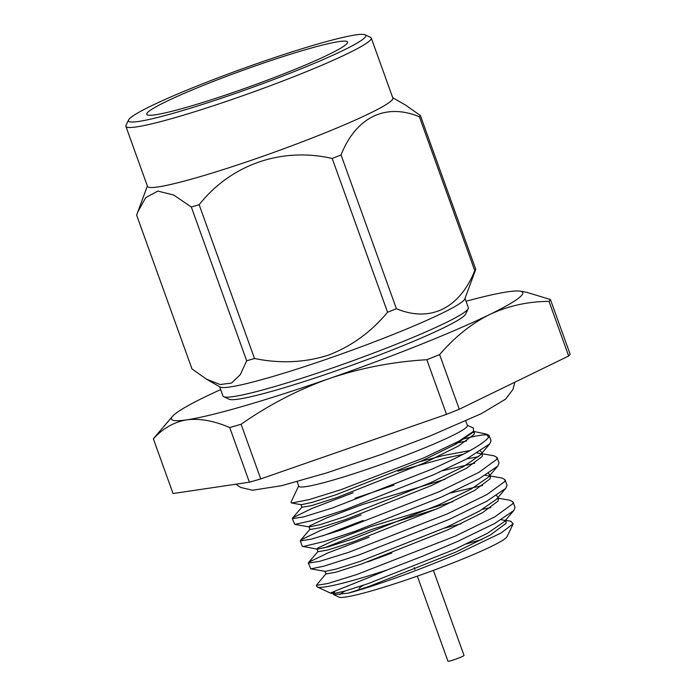 <?xml version="1.0" encoding="UTF-8"?>
<svg xmlns="http://www.w3.org/2000/svg" width="696" height="696" viewBox="0 0 696 696"><rect width="100%" height="100%" fill="white"/><g stroke="black" fill="none" stroke-linecap="round" stroke-linejoin="round"><path stroke-width="1.04" d="M465.763 420.95L467.407 425.517A89.601 7.43 160.2 0 1 417.591 450.747A89.601 7.43 160.2 0 1 298.793 486.217L297.149 481.649M298.688 485.93L290.971 502.19L291.641 503.025L309.05 499.624L341.101 489.636L423.533 457.994L458.873 441.212L473.55 431.294L473.393 428.066M472.497 432.52L474.324 432.477M473.985 431.494L486.191 434.034L488.653 437.271A106.671 8.839 160.2 0 0 489.227 435.74A106.671 8.839 160.2 0 0 488.635 435.174L486.191 434.034M462.501 439.176A106.671 8.839 160.2 0 1 487.548 434.887M510.725 521.226L513.169 523.81L500.833 533.127L457.698 553.72C441.316 560.732 415.242 570.99 396.807 577.541C376.658 584.727 360.485 589.93 348.296 593.14L369.306 586.337L455.776 552.111L490.541 534.902L506.149 523.244L505.809 519.895M505.165 520.425L501.277 519.747M324.962 571.198L325.963 573.974L335.75 572.242L361.302 564.108L447.772 529.882L482.537 512.674L498.145 501.016L498.414 499.337L497.301 498.266M437.175 508.802L371.586 529.482L323.77 548.039M453.079 501.529L370.585 526.707L334.48 540.209L317.541 548.17L316.958 548.97L317.959 551.745L327.746 550.014L353.298 541.88L439.768 507.654L474.542 490.445L490.141 478.787L490.41 477.108L489.297 476.038M487.522 475.516L485.286 475.29M445.075 479.3L362.581 504.478L326.476 517.981L309.537 525.941L308.963 526.742L309.964 529.517L319.742 527.785L345.294 519.66L431.764 485.434L466.538 468.217L482.145 456.559L482.406 454.88L479.518 453.287L477.256 453.061M462.979 454.401L444.718 458.212L397.755 471.183M300.959 504.513L301.96 507.297L311.738 505.557L337.299 497.431L423.76 463.205L458.533 445.997L474.141 434.339L474.402 432.651L473.297 431.581M348.296 593.14L333.758 594.645L333.245 593.61L334.785 591.783L330.487 593.122L333.314 593.618L344.363 591.226L368.306 583.561L454.775 549.335L487.4 533.327L504.269 521.695L513.839 510.499L515.04 507.419L513.065 501.947L510.038 500.276L497.988 498.171M461.074 523.757L444.178 528.255M369.132 537.208L328.155 552.824L308.972 562.133L308.337 563.107L310.799 568.85L325.319 571.39L336.359 568.997L360.302 561.333L446.771 527.107L479.396 511.108L496.274 499.476L505.827 488.279L507.027 485.173L505.061 479.727L502.033 478.048L489.993 475.942M497.414 496.553L496.465 495.569M302.29 546.317L317.315 549.17L328.355 546.778L352.298 539.104L438.767 504.878L471.401 488.879L488.27 477.247L489.41 474.333L488.462 473.341M353.133 492.751L312.147 508.376L292.973 517.676L292.329 518.65L294.791 524.41L309.311 526.942L320.36 524.549L344.294 516.876L430.763 482.65L463.397 466.651L480.266 455.019L489.836 443.813M481.406 452.104L480.44 451.104M470.209 450.512L443.717 455.436L420.175 461.57M291.65 503.025L301.307 504.713L312.356 502.321L336.298 494.647L422.759 460.421L455.393 444.422L472.262 432.79L473.55 431.294M326.128 573.556L316.341 585.327L327.546 583.587L356.7 574.557L455.254 536.129L494.899 516.806L512.743 503.8L513.065 501.947M308.337 563.107L319.551 561.359L348.696 552.328L447.25 513.909L486.895 494.586L504.739 481.571L505.061 479.718M361.128 514.979L320.151 530.596L300.968 539.905L300.333 540.879L311.547 539.13L340.701 530.108L439.246 491.68L478.9 472.358L496.744 459.343L497.066 457.498L494.03 455.819L481.989 453.714M478.604 456.68L466.868 458.855M292.329 518.65L303.543 516.91L332.697 507.88L431.242 469.452C464.45 454.671 483.59 443.944 488.653 437.271M367.645 561.916L391.796 553.024M504.661 521.243L506.175 521.139M294.791 524.401L311.921 520.582L344.155 510.09L433.216 474.924L466.598 459.003L489.827 443.804L491.019 440.716L489.227 435.74M466.729 440.933L454.618 443.483M302.795 546.63L324.38 541.462L354.96 531.344L441.22 497.153L478.813 478.97L497.84 466.059L499.023 462.944L497.066 457.498M474.663 463.214L442.604 470.713M394.075 485.068L355.099 498.232M363.103 520.46L322.196 536.05M310.799 568.858L323.623 566.266L358.832 555.008L449.225 519.381L486.808 501.19L505.835 488.288M482.667 485.434L450.495 492.968M334.785 591.783C319.412 596.881 345.816 587.137 387.289 569.911L423.02 556.026L457.22 541.61L494.656 523.523L513.839 510.499M490.732 507.619L482.641 509.263M330.487 593.122L317.324 586.989A106.671 8.839 -19.8 0 0 387.289 569.911M466.546 543.933A89.601 7.43 160.2 0 1 482.076 539.513M513.169 523.81L507.079 536.625A89.601 7.43 160.2 0 1 457.35 561.167A89.601 7.43 160.2 0 1 339.048 597.116L333.749 594.645M359.066 588.355A68.269 5.655 160.2 0 1 363.556 585.162M339.665 594.706A89.601 7.43 160.2 0 1 345.085 591.017M433.39 570.355L464.014 655.414A8.535 0.705 160.2 0 1 459.273 657.824A8.535 0.705 160.2 0 1 447.954 661.2L417.33 576.14M439.62 354.603C454.618 337.116 471.244 323.779 489.497 314.609C507.984 305.909 527.82 301.499 549.013 301.368L568.675 356.004L459.29 409.239L439.62 354.603A211.384 17.522 160.2 0 1 433.277 357.152A211.384 17.522 160.2 0 1 426.831 359.71L446.501 414.346L260.756 478.909L241.086 424.273C268.726 404.915 298.079 389.69 329.138 378.615C360.485 368.001 393.04 361.702 426.831 359.71M153.381 438.898C162.786 428.414 173.904 422.063 186.737 419.853C199.621 418.192 213.95 420.758 229.732 427.57L249.403 482.197L173.052 493.534L153.381 438.898A211.384 17.522 160.2 0 1 154.242 437.706L172.53 416.33A186.676 15.477 -19.8 0 0 186.737 419.853A186.676 15.477 -19.8 0 0 329.138 378.615A186.676 15.477 -19.8 0 0 489.497 314.609A186.676 15.477 -19.8 0 0 520.147 291.18A186.676 15.477 -19.8 0 0 507.445 291.841A186.676 15.477 -19.8 0 0 466.024 301.264M568.675 356.004A211.384 17.522 160.2 0 0 570.111 354.186L550.44 299.55L526.689 292.311L520.147 291.18M550.44 299.55A211.384 17.522 160.2 0 1 549.013 301.368M241.086 424.273A211.384 17.522 160.2 0 1 229.732 427.57M260.756 478.909A211.384 17.522 160.2 0 1 249.403 482.197M459.29 409.239A211.384 17.522 160.2 0 1 452.948 411.788A211.384 17.522 160.2 0 1 446.501 414.346M220.658 389.595A186.676 15.477 -19.8 0 0 204.685 397.085A186.676 15.477 -19.8 0 0 172.53 416.33M468.217 308.676L465.641 314.096A126.124 10.457 160.2 0 1 395.641 348.644A126.124 10.457 160.2 0 1 229.132 399.243L223.703 396.711A130.387 10.805 -19.8 0 0 395.841 344.398A130.387 10.805 -19.8 0 0 468.217 308.676A130.387 10.805 -19.8 0 0 468.338 307.675L465.006 298.436M206.468 379.155L220.066 387.019A130.387 10.805 -19.8 0 0 392.387 334.793A130.387 10.805 -19.8 0 0 464.832 298.897L475.76 269.343A151.084 12.528 160.2 0 1 474.768 270.596L419.401 116.806A151.084 12.528 160.2 0 0 420.393 115.553L475.76 269.343M147.369 186.015L136.616 215.107L191.983 368.897L206.477 379.155L220.18 384.549L231.568 383.044L240.364 374.561L246.68 360.78L191.313 206.99A151.084 12.528 160.2 0 0 199.152 204.72L254.519 358.51A151.084 12.528 160.2 0 1 246.68 360.78M419.401 116.806C385.923 102.721 356.004 117.102 341.04 154.947A151.084 12.528 160.2 0 1 336.655 156.704A151.084 12.528 160.2 0 1 332.209 158.471L387.576 312.252A151.084 12.528 160.2 0 0 392.022 310.486A151.084 12.528 160.2 0 0 396.407 308.728C430.137 322.709 459.56 308.606 474.768 270.596M137.573 212.393L145.734 197.603L157.853 191.096L173.661 195.019L191.313 206.99M199.152 204.72C231.098 164.36 281.863 146.882 332.209 158.471M254.519 358.51C280.07 363.73 304.587 362.642 328.086 355.247C351.097 346.556 370.933 332.227 387.576 312.252M341.04 154.947L396.407 308.728M420.393 115.553L405.899 105.296L392.735 97.684M128.577 119.947L126.011 125.367A130.387 10.805 -19.8 0 0 125.889 126.359L147.491 186.371A130.387 10.805 -19.8 0 0 320.369 134.754A130.387 10.805 -19.8 0 0 392.857 98.04L371.255 38.028A130.387 10.805 -19.8 0 0 370.524 37.332L365.095 34.8A126.124 10.457 160.2 0 1 295.678 70.983A126.124 10.457 160.2 0 1 128.577 119.947A126.124 10.457 160.2 0 1 198.586 85.399A126.124 10.457 160.2 0 1 365.095 34.8M125.889 126.359A130.387 10.805 -19.8 0 0 298.758 74.742A130.387 10.805 -19.8 0 0 371.255 38.028M206.068 84.286A106.671 8.839 160.2 0 1 347.495 42.056A106.671 8.839 160.2 0 1 288.188 72.097A106.671 8.839 160.2 0 1 146.769 114.327A106.671 8.839 160.2 0 1 206.068 84.286M219.64 386.767L222.972 396.015A130.387 10.805 -19.8 0 0 223.703 396.711M316.341 585.327L316.732 586.423A106.671 8.839 -19.8 0 0 317.324 586.989M467.303 425.221L473.567 428.144M498.414 499.337L497.814 497.666M490.41 477.108L489.81 475.446M482.406 454.88L481.806 453.218M474.402 432.651L473.802 430.981M332.966 593.418L333.227 594.149M308.563 562.533L318.124 551.336M300.559 540.305L310.129 529.108M292.555 518.076L302.125 506.879M505.992 520.399L510.986 521.269M488.27 477.247L497.823 466.05M414.886 569.345L414.25 567.579M302.308 546.36L300.333 540.879M514.84 382.208L512.995 389.412L505.583 399.156L481.362 413.642L429.38 436.27L381.321 454.445L326.572 472.932L281.75 485.66L252.578 490.236L240.659 487.461L235.848 484.216"/></g></svg>
